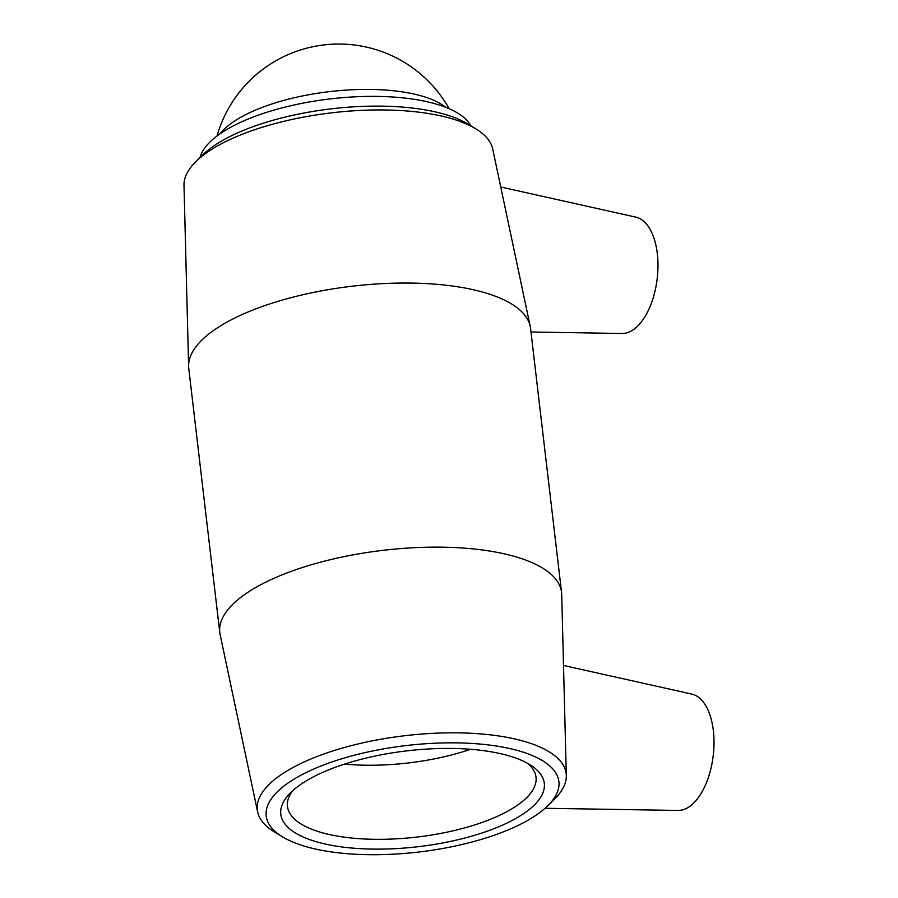 <?xml version="1.0" encoding="UTF-8"?>
<svg xmlns="http://www.w3.org/2000/svg" width="898" height="898" viewBox="0 0 898 898"><rect width="100%" height="100%" fill="white"/><g stroke="black" fill="none" stroke-linecap="round" stroke-linejoin="round"><path stroke-width="1.35" d="M525.723 812.185A132.646 48.256 173.3 0 0 531.638 765.814A132.646 48.256 173.3 0 0 406.929 750.851A132.646 48.256 173.3 0 0 289.077 794.303A132.646 48.256 173.3 0 0 355.35 848.329A132.646 48.256 173.3 0 0 525.723 812.185M527.53 763.311A125.136 45.517 -6.7 0 1 536.027 777.23A125.136 45.517 -6.7 0 1 518.494 804.473A125.136 45.517 -6.7 0 1 381.19 839.327A125.136 45.517 -6.7 0 1 287.461 806.426A125.136 45.517 -6.7 0 1 292.501 790.925M538.261 813.667A147.351 53.599 -6.7 0 1 408.377 853.1A147.351 53.599 -6.7 0 1 282.769 836.981A147.351 53.599 -6.7 0 1 406.311 745.542A147.351 53.599 -6.7 0 1 547.668 805.854A147.351 53.599 -6.7 0 1 538.261 813.667M344.563 764.108A125.136 45.517 173.3 0 0 470.664 749.291M547.668 805.854L554.324 799.332A155.5 56.563 173.3 0 0 566.312 775.603A155.5 56.563 173.3 0 0 405.144 735.675A155.5 56.563 173.3 0 0 257.614 811.859A155.5 56.563 173.3 0 0 274.777 832.165L282.769 836.981M566.312 775.603L561.71 594.476A172.068 62.591 173.3 0 0 561.564 592.388A172.068 62.591 173.3 0 0 383.367 550.294A172.068 62.591 173.3 0 0 219.786 632.54A172.068 62.591 173.3 0 0 220.122 634.594L257.614 811.859M475.536 128.65L467.555 123.845A147.351 53.599 173.3 0 0 331.508 108.815A147.351 53.599 173.3 0 0 202.656 154.961L196 161.494A155.5 56.563 -6.7 0 1 331.979 112.789A155.5 56.563 -6.7 0 1 475.536 128.65A155.5 56.563 -6.7 0 1 492.699 148.956L530.202 326.221A172.068 62.591 173.3 0 0 352.342 286.193A172.068 62.591 173.3 0 0 188.614 366.35A172.068 62.591 173.3 0 0 188.76 368.438L219.786 632.54M188.614 366.35L184 185.224A155.5 56.563 -6.7 0 1 196 161.494M561.564 592.388L530.538 328.286A172.068 62.591 173.3 0 0 530.202 326.221M563.517 665.463L691.853 694.098A58.662 30.027 96.8 0 1 714 744.408A58.662 30.027 96.8 0 1 689.787 806.359A58.662 30.027 96.8 0 1 678.069 810.445L545.064 808.279M530.976 331.991L622.045 333.484A58.662 30.027 -83.2 0 0 633.752 329.386A58.662 30.027 -83.2 0 0 657.965 267.436A58.662 30.027 -83.2 0 0 635.829 217.136L500.747 186.997M445.734 107.3A120.646 43.89 173.3 0 0 396.175 91.068A120.646 43.89 173.3 0 0 220.044 133.813M470.732 125.754A137.652 50.075 173.3 0 0 330.341 98.903A137.652 50.075 173.3 0 0 200.007 157.565M449.18 108.725A126.573 126.573 0 0 0 217.024 135.991"/></g></svg>
